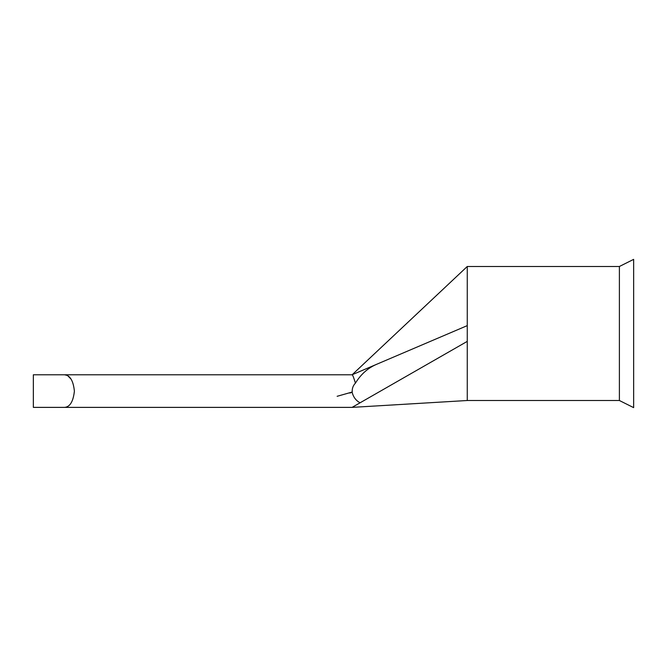 <?xml version="1.0" encoding="UTF-8"?>
<svg xmlns="http://www.w3.org/2000/svg" width="667" height="667" viewBox="0 0 667 667"><rect width="100%" height="100%" fill="white"/><g stroke="black" fill="none" stroke-linecap="round" stroke-linejoin="round"><path stroke-width="1" d="M64.582 407.379L33.35 407.379L64.582 407.379C69.977 406.945 73.253 401.534 74.396 391.129C73.295 380.707 70.027 375.254 64.582 374.779L352.084 374.779L467.267 325.621L467.267 341.379L352.084 407.379L64.582 407.379L352.084 407.379L467.267 400.508L619.393 400.508L619.393 266.492L633.65 259.363L633.65 407.637L619.393 400.508M619.393 266.492L467.267 266.492L467.267 325.621M351.701 392.329L351.025 392.663M350.634 392.813L349.75 393.038M352.218 392.029L337.135 396.298L352.218 392.029C352.009 388.502 353.068 385.551 355.419 383.166C353.877 377.906 352.776 375.104 352.126 374.779L467.267 266.492M352.893 375.796L353.393 376.997M354.044 378.839L354.652 380.715M355.319 382.841L355.419 383.166C360.805 374.337 367.834 368.067 376.496 364.357M352.126 374.779L33.35 374.779L64.582 374.779L67 375.354M67.826 375.813L71.077 379.148M352.176 392.438C353.435 397.265 356.078 400.709 360.105 402.785M467.267 341.379L467.267 400.508M33.35 374.779L33.35 407.379"/></g></svg>
